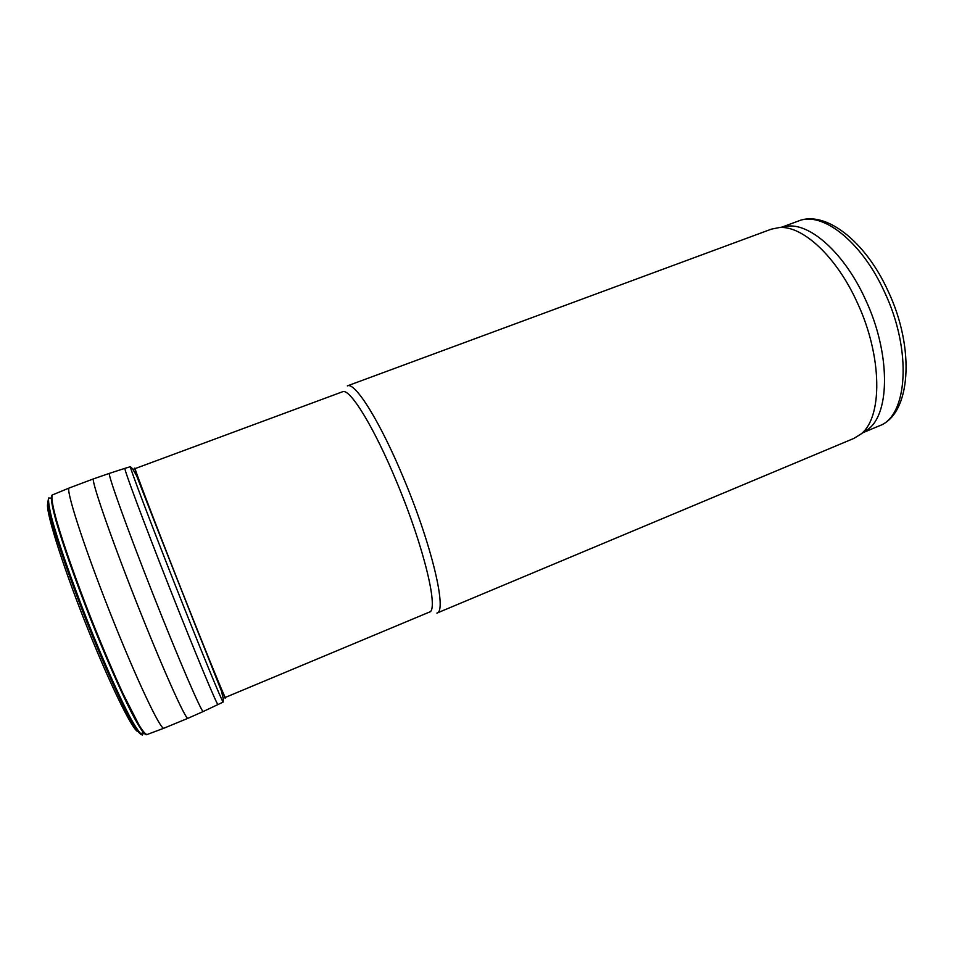 <?xml version="1.0" encoding="UTF-8"?>
<svg xmlns="http://www.w3.org/2000/svg" width="954" height="954" viewBox="0 0 954 954"><rect width="100%" height="100%" fill="white"/><g stroke="black" fill="none" stroke-linecap="round" stroke-linejoin="round"><path stroke-width="1.43" d="M863.287 432.46L868.51 428.966C890.261 412.677 890.38 352.467 865.505 299.604C845.113 254.456 811.615 224.059 788.541 226.05L782.34 227.064M857.264 302.597C836.515 256.566 802.624 225.549 779.442 227.529L771.369 229.151L347.339 385.893C354.9 381.385 380.515 422.097 404.281 479.85C432.341 546.88 447.235 611.8 436.896 613.112L853.842 438.423L860.854 434.094C882.7 417.733 882.581 356.51 857.264 302.597M223.164 698.328L429.312 612.122C439.067 610.93 424.315 548.073 397.186 483.141C374.183 427.165 349.581 387.515 342.474 391.796L132.94 469.404M884.573 292.139C861.581 241.207 821.931 210.87 798.426 221.018C825.21 210.035 865.409 240.957 888.079 291.053C915.494 348.747 910.808 414.596 879.171 425.889C907.504 416.612 912.477 350.881 884.573 292.139M47.867 503.342C44.826 508.232 60.758 560.38 84.56 620.708C108.327 681.061 132.26 730.06 137.817 731.563M48.523 498.334L47.795 502.555C48.535 508.422 50.622 517.414 54.056 529.518C61.986 556.051 76.284 595.833 92.061 634.935C107.874 673.727 123.066 706.747 132.606 723.478C136.899 730.525 139.952 734.282 141.741 734.771L142.683 731.193M51.158 498.179L48.63 497.988C48.177 501.077 49.191 507.671 51.647 517.76C57.777 540.668 71.311 579.841 87.518 621.102C103.879 662.279 120.55 699.568 131.437 719.721C136.386 728.391 139.999 733.507 142.277 735.045L143.768 732.624M52.1 495.066C50.323 496.259 51.671 505.024 56.167 521.349C62.916 544.662 75.569 580.724 90.356 618.43C105.274 656.09 120.621 691.09 131.592 712.733C139.451 727.735 144.436 735.069 146.558 734.723L147.119 734.508C145.64 734.461 143.017 731.456 139.26 725.493L123.352 694.333C113.228 672.391 102.436 647.015 90.964 618.192C76.165 580.473 63.501 544.412 56.739 521.099C52.243 504.761 50.884 496.008 52.661 494.828L52.1 495.066M69.344 487.947C65.015 487.673 82.783 543.458 109.388 610.93C135.969 678.401 161.035 731.313 164.016 728.164L187.95 718.29C185.947 720.556 162.144 667.454 135.778 600.531C109.4 533.62 90.57 478.55 93.575 478.836L69.344 487.947M124.962 468.331L109.4 473.363C107.408 473.446 126.822 527.789 152.855 593.805C178.863 659.822 201.735 712.793 203.25 711.505L187.95 718.29M130.459 466.673L124.891 468.354C123.734 468.474 143.66 522.053 169.371 587.294C195.081 652.536 217.059 705.292 217.989 704.589L218.061 704.553M135.086 468.557C132.821 464.526 141.395 487.601 160.821 537.77L136.625 475.807L132.558 468.772L130.376 466.673C129.505 466.828 149.599 520.097 175.178 585.005C200.757 649.901 222.413 702.549 223.153 702.084L203.25 711.505M223.153 702.084L223.319 699.055L221.483 691.137L160.821 537.77L196.906 629.318C216.975 679.379 226.444 702.084 225.299 697.434M135.182 468.581C133.19 465.445 153.129 517.962 178.958 583.514C204.788 649.054 226.05 701.059 225.371 697.41M798.426 221.018L781.934 227.124M879.171 425.889L862.953 432.687M788.541 226.05L779.442 227.529M868.51 428.966L860.854 434.094M69.26 487.983L52.661 494.828M163.933 728.2L147.119 734.508M109.4 473.363L93.575 478.836"/></g></svg>
